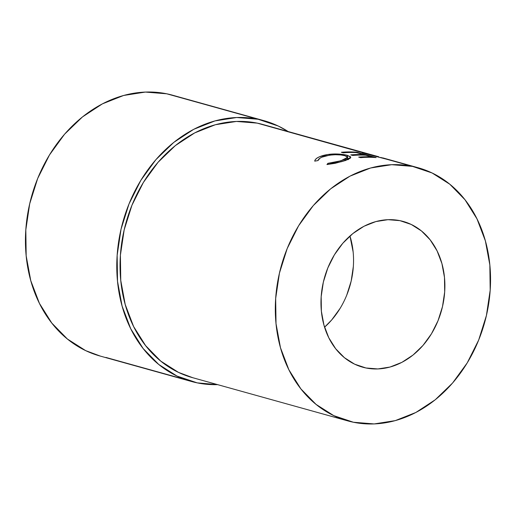 <?xml version="1.0" encoding="UTF-8"?>
<svg xmlns="http://www.w3.org/2000/svg" width="516" height="516" viewBox="0 0 516 516"><rect width="100%" height="100%" fill="white"/><g stroke="black" fill="none" stroke-linecap="round" stroke-linejoin="round"><path stroke-width="0.77" d="M340.128 308.349L331.685 319.959L324.564 327.176A75.639 60.772 105.6 0 0 349.958 236.005L353.144 251.976M365.921 367.973L359.407 366.154L365.921 367.973L354.627 364.173L344.417 357.685L335.69 348.764L328.776 337.754L323.945 325.067L321.378 311.206L321.178 296.694L323.351 282.084L327.815 267.952L334.394 254.827L342.837 243.223L352.828 233.58L363.967 226.272L375.842 221.583L387.987 219.681L399.932 220.655A75.639 60.772 -74.4 0 1 403.228 221.448A75.639 60.772 -74.4 0 1 442.012 308.581A75.639 60.772 -74.4 0 1 365.921 367.973A75.639 60.772 -74.4 0 1 362.632 367.173A75.639 60.772 -74.4 0 1 323.848 280.04A75.639 60.772 -74.4 0 1 399.932 220.655L411.233 224.454L421.443 230.936L430.17 239.856L437.084 250.873L441.915 263.553L444.482 277.415L444.682 291.933L442.509 306.536L438.045 320.668L431.466 333.794L423.023 345.398L413.032 355.04L401.893 362.348L390.019 367.044L377.873 368.94L365.921 367.973M288.134 131.535L278.305 126.046L258.09 119.248L166.752 93.802A135.353 108.747 105.6 0 0 30.592 200.079A135.353 108.747 105.6 0 0 100.001 356.008L191.339 381.447A135.353 108.747 -74.4 0 1 121.931 225.524A135.353 108.747 -74.4 0 1 258.09 119.248L236.702 117.513L214.972 120.912L193.726 129.31L173.789 142.384L155.916 159.638L140.804 180.406L129.026 203.891L121.041 229.181L117.151 255.317L117.513 281.291L122.105 306.104L130.748 328.795L143.119 348.506L158.741 364.464L177.014 376.067L197.228 382.872A135.353 108.747 -74.4 0 1 191.339 381.447M105.89 357.427L185.541 379.615L105.89 357.427M376.738 156.335L257.194 123.124A131.374 105.548 105.6 0 0 125.04 226.272A131.374 105.548 105.6 0 0 192.404 377.615L347.674 420.863A131.374 105.548 -74.4 0 1 280.311 269.526A131.374 105.548 -74.4 0 1 412.465 166.378L385.581 158.928A131.374 105.548 105.6 0 0 385.233 158.864L362.355 152.865A131.374 105.548 -74.4 0 1 364.767 153.265L378.808 156.787L262.908 124.504A131.374 105.548 105.6 0 0 257.194 123.124L364.767 153.265A131.374 105.548 -74.4 0 0 362.355 152.865L385.233 158.864A131.374 105.548 -74.4 0 1 385.581 158.928L412.465 166.378L391.708 164.694L370.617 167.99L349.996 176.143L330.64 188.837L313.296 205.581L298.629 225.737L287.199 248.531L279.446 273.08L275.673 298.448L276.021 323.655L280.478 347.732L288.87 369.759L300.88 388.89L316.044 404.383L333.775 415.644L353.395 422.243A131.374 105.548 -74.4 0 1 347.674 420.863M326.95 164.546L327.899 163.333L334.71 162.327L343.185 160.057L347.281 157.999L347.307 156.754L344.978 155.716L340.824 154.955L335.381 154.716L329.634 155.135L321.894 157.167L319.894 158.244L317.985 160.573L314.728 161.14L315.289 159.676L316.85 158.199L319.301 156.845L327.602 154.542L335.29 153.968L345.52 154.903L350.448 156.638L350.461 158.083L345.514 160.508L335.181 163.301L326.95 164.546L342.824 161.353L350.822 157.322L347.584 155.393C345.023 154.645 341.56 154.174 337.193 154C331.801 153.826 326.892 154.394 322.468 155.697C317.553 157.225 314.973 159.038 314.728 161.14L317.985 160.573C318.378 158.909 320.539 157.464 324.467 156.245C332.201 154.4 339.038 154.22 344.978 155.716L347.597 157.322L340.992 160.753L327.899 163.333L328.118 164.436L327.899 163.333L326.95 164.546M376.145 157.599A131.374 105.548 105.6 0 0 360.678 157.664L358.697 157.109A131.374 105.548 -74.4 0 1 371.72 156.877L365.773 155.219A131.374 105.548 105.6 0 0 352.75 155.451L350.764 154.897A131.374 105.548 -74.4 0 1 363.786 154.665L356.356 152.594A131.374 105.548 105.6 0 0 343.327 152.826L341.347 152.278A131.374 105.548 -74.4 0 1 356.814 152.214L376.145 157.599L356.814 152.214L356.737 152.704L356.814 152.214A131.374 105.548 -74.4 0 0 341.347 152.278L343.327 152.826A131.374 105.548 -74.4 0 1 356.356 152.594L363.786 154.665L363.728 155.129L363.786 154.665A131.374 105.548 -74.4 0 0 350.764 154.897L352.75 155.451A131.374 105.548 -74.4 0 1 365.773 155.219L371.72 156.877L371.662 157.335L371.72 156.877A131.374 105.548 -74.4 0 0 358.697 157.109L360.678 157.664A131.374 105.548 -74.4 0 1 376.145 157.599M100.394 356.117L85.675 350.628L67.409 339.025L51.787 323.061L39.416 303.356L30.767 280.659L26.174 255.852L25.819 229.878L29.702 203.743L37.687 178.446L49.465 154.968L64.577 134.199L82.45 116.945L102.394 103.864L123.634 95.466L145.37 92.074L166.752 93.802L178.439 97.06M353.395 422.243L374.152 423.933L395.243 420.63L415.864 412.478L435.214 399.79L452.564 383.04L467.232 362.883L478.661 340.096L486.407 315.54L490.187 290.179L489.839 264.966L485.382 240.888L476.984 218.861L464.981 199.731L449.817 184.238L432.086 172.976L412.465 166.378A131.374 105.548 -74.4 0 1 418.179 167.758A131.374 105.548 -74.4 0 1 485.55 319.101A131.374 105.548 -74.4 0 1 353.395 422.243M380.718 157.432L385.336 158.818M197.228 382.872L217.623 384.639A135.353 108.747 -74.4 0 1 197.228 382.872M192.784 377.718L178.504 372.391L160.773 361.129L145.609 345.636L133.599 326.512L125.207 304.485L120.75 280.401L120.402 255.194L124.175 229.826L131.928 205.278L143.358 182.483L158.025 162.327L175.369 145.583L194.725 132.889L215.346 124.737L236.438 121.441L257.194 123.124L268.539 126.285M263.979 120.673L172.641 95.228A135.353 108.747 105.6 0 0 166.752 93.802L258.09 119.248A135.353 108.747 -74.4 0 1 263.979 120.673A135.353 108.747 -74.4 0 1 288.128 131.528M346.713 295.229L351.17 281.091L353.344 266.488M341.115 161.843L340.992 160.753L341.115 161.843M322.597 156.877L322.468 155.697L322.597 156.877M337.206 154.729L337.193 154L337.206 154.729M347.578 157.18L347.584 155.393L347.578 157.18M347.661 159.328L348.203 159.489M345.036 159.612L345.81 159.844M348.519 159.586L347.571 159.302M418.179 167.758L382.691 157.87M347.674 159.715L347.603 157.322"/></g></svg>
